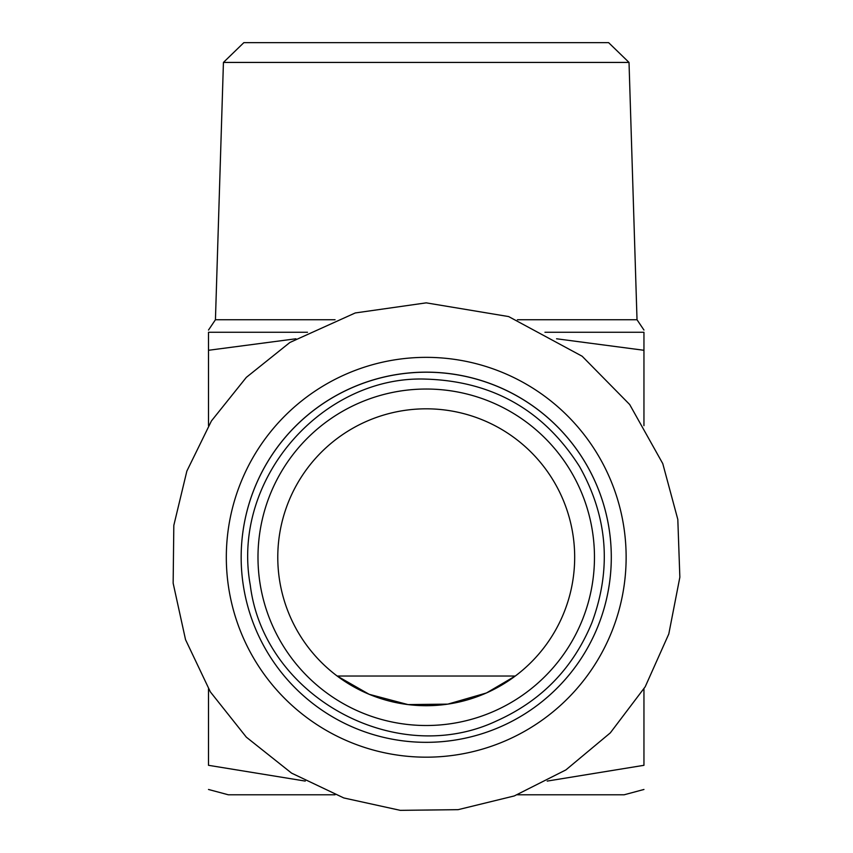 <?xml version="1.0" encoding="UTF-8"?>
<svg xmlns="http://www.w3.org/2000/svg" width="853" height="853" viewBox="0 0 853 853"><rect width="100%" height="100%" fill="white"/><g stroke="black" fill="none" stroke-linecap="round" stroke-linejoin="round"><path stroke-width="1.28" d="M486.615 692.871L515.297 676.024L337.159 676.024L369.157 694.299L408.011 704.589L447.825 704.13L486.338 692.999M426.233 408.822A148.443 148.443 0 0 1 574.677 557.265A148.443 148.443 0 0 1 426.233 705.708A148.443 148.443 0 0 1 277.779 557.265A148.443 148.443 0 0 1 426.233 408.822M621.688 515.329A199.911 199.911 0 0 0 426.233 357.354A199.911 199.911 0 0 0 230.768 599.201A199.911 199.911 0 0 0 468.169 752.73A199.911 199.911 0 0 0 621.688 515.329M607.176 518.443A185.058 185.058 0 0 0 241.164 557.265A185.058 185.058 0 0 0 426.233 742.334A185.058 185.058 0 0 0 611.292 557.265A185.058 185.058 0 0 0 426.233 372.207A185.058 185.058 0 0 0 245.28 596.087A185.058 185.058 0 0 0 465.056 738.208A185.058 185.058 0 0 0 426.233 372.207A185.058 185.058 0 0 0 245.28 596.087M390.93 392.775A168.244 168.244 0 0 0 261.732 592.558A168.244 168.244 0 0 0 461.526 721.766A168.244 168.244 0 0 0 590.724 521.972A168.244 168.244 0 0 0 390.93 392.775M629.024 62.429L608.615 42.65L243.841 42.65L223.433 62.429L629.024 62.429L637.02 319.747L517.398 319.747M335.058 319.747L215.436 319.747L208.505 330.047M295.895 338.78L208.505 350.284L208.505 332.254C208.505 329.589 208.505 329.589 208.505 332.254L307.517 332.254M544.95 332.254L643.951 332.254C643.951 329.589 643.951 329.589 643.951 332.254L643.951 350.284L556.572 338.78M208.505 688.872L208.505 765.312C208.505 798.365 208.505 798.365 208.505 765.312C208.505 798.365 208.505 798.365 208.505 765.312L305.267 781.081M335.058 794.783L228.295 794.783L208.505 789.473M643.951 789.473L624.161 794.783L517.398 794.783M643.951 688.883L643.951 765.312C643.951 798.365 643.951 798.365 643.951 765.312C643.951 798.365 643.951 798.365 643.951 765.312L547.2 781.081M643.951 350.284L643.951 425.658M208.505 350.284L208.505 425.658M426.233 302.858L355.253 312.955L289.913 342.458L246.336 377.367L211.427 420.945L186.86 471.091L173.82 525.384L173.148 583.196L185.538 639.675L210.36 691.89L246.336 737.163L291.598 773.138L343.823 797.96L400.302 810.35L458.114 809.668L514.284 795.945L565.902 769.907L610.311 732.876L645.209 686.772L668.795 633.982L679.852 577.225L677.815 519.445L662.77 463.616L629.674 404.514L582.162 356.245L508.633 316.57L426.233 302.858M426.233 379.127C323.98 374.979 230.705 477.915 250.281 585.137C263.865 696.443 395.717 768.926 496.979 720.753C541.559 700.676 573.184 668.038 591.854 622.839C611.846 568.866 607.741 516.779 579.56 466.591C543.862 410.421 492.746 381.27 426.233 379.127M637.02 319.747L643.951 330.047M223.433 62.429L215.436 319.747"/></g></svg>
